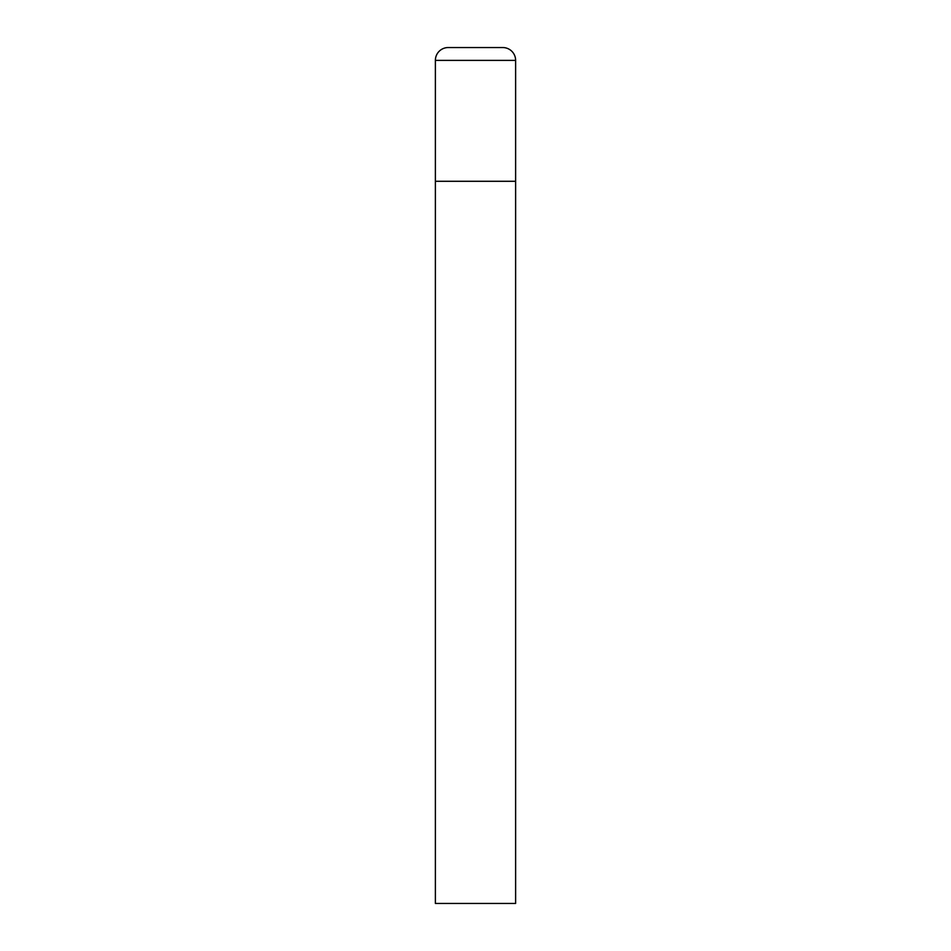 <?xml version="1.0" encoding="UTF-8"?>
<svg xmlns="http://www.w3.org/2000/svg" width="951" height="951" viewBox="0 0 951 951"><rect width="100%" height="100%" fill="white"/><g stroke="black" fill="none" stroke-linecap="round" stroke-linejoin="round"><path stroke-width="1.43" d="M448.218 47.55A12.838 12.838 0 0 0 435.38 60.388L435.38 903.45L515.62 903.45L515.62 181.284L435.38 181.284L515.62 181.284L515.62 60.388A12.838 12.838 0 0 0 502.782 47.55L448.218 47.55L502.782 47.55M435.38 60.388L515.62 60.388"/></g></svg>
